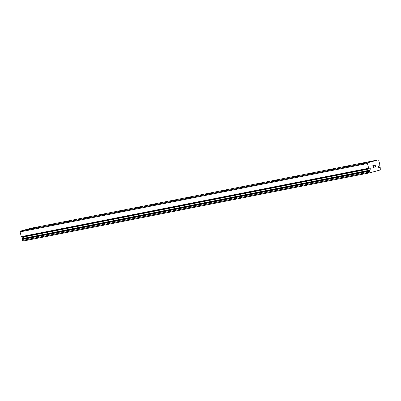 <?xml version="1.0" encoding="UTF-8"?>
<svg xmlns="http://www.w3.org/2000/svg" width="401" height="401" viewBox="0 0 401 401"><rect width="100%" height="100%" fill="white"/><g stroke="black" fill="none" stroke-linecap="round" stroke-linejoin="round"><path stroke-width="0.6" d="M379.14 166.22L379.607 165.989A1.504 1.243 -101.1 0 1 379.942 165.317L378.79 160.365L378.133 159.894L367.772 162.756L367.421 163.508L368.745 168.415A1.504 1.243 -101.1 0 1 369.346 168.821L369.867 168.781A0.712 0.591 -101.1 0 1 370.569 169.979A0.712 0.591 -101.1 0 1 370.193 170.084L369.722 170.315A1.504 1.243 -101.1 0 1 369.391 170.986L369.577 172.109L370.273 172.716L380.634 169.854L380.95 168.966L380.589 167.889A1.504 1.243 -101.1 0 1 379.983 167.483L379.466 167.523A0.712 0.591 -101.1 0 1 378.76 166.325A0.712 0.591 -101.1 0 1 379.14 166.22L378.825 166.285M370.193 170.084L22.351 238.71A1.504 1.243 -101.1 0 1 22.02 239.377L22.21 240.5L22.902 241.106L370.273 172.716M23.002 237.101A0.712 0.591 -101.1 0 1 23.138 238.415M36.476 227.397L31.584 228.68L36.476 227.397M53.844 223.974L48.952 225.262L53.844 223.974M71.213 220.555L66.32 221.843L71.213 220.555M88.581 217.136L83.689 218.42L88.581 217.136M105.949 213.718L101.057 215.001L105.949 213.718M123.318 210.299L118.425 211.583L123.318 210.299M140.686 206.876L135.794 208.164L140.686 206.876M158.054 203.457L153.162 204.746L158.054 203.457M175.422 200.039L170.53 201.322L175.422 200.039M192.791 196.62L187.899 197.904L192.791 196.62M210.159 193.202L205.267 194.485L210.159 193.202M227.532 189.778L222.635 191.066L227.532 189.778M244.901 186.36L240.004 187.648L244.901 186.36M262.269 182.941L257.372 184.224L262.269 182.941M279.637 179.523L274.74 180.806L279.637 179.523M297.006 176.104L292.108 177.387L297.006 176.104M314.374 172.681L309.477 173.969L314.374 172.681M331.742 169.262L326.845 170.545L331.742 169.262M349.111 165.844L344.213 167.127L349.111 165.844M366.479 162.425L361.582 163.708L366.479 162.425M375.511 166.846L375.316 166.064L375.511 166.846L374.719 167.202L375.652 166.946L374.719 167.202M374.865 166.189L375.281 165.934L375.085 165.152L375.281 165.934M375.085 165.152L374.258 165.382L375.085 165.152M374.258 165.382L375.161 164.991L375.652 166.946L375.161 164.991M373.948 166.886L373.717 167.337M373.451 167.553L372.995 167.067L373.486 165.593L373.156 166.43M372.604 165.839L373.682 165.402L373.105 167.052L373.426 167.423L373.105 167.052L373.677 165.402M378.133 159.894L30.762 228.284L20.401 231.146L20.05 231.898L21.373 236.806A1.504 1.243 -101.1 0 1 21.98 237.212L369.491 168.886M367.772 162.756L20.401 231.146M367.421 163.508L20.05 231.898M369.577 172.109L22.21 240.5M379.466 167.523L379.015 167.608M368.614 168.26L21.243 236.655M368.745 168.415L21.373 236.806M369.346 168.821L21.98 237.212M369.837 170.179L22.471 238.57M369.722 170.315L22.351 238.71M369.391 170.986L22.02 239.377M369.346 171.187L21.98 239.577M369.501 168.881L22.13 237.277"/></g></svg>
